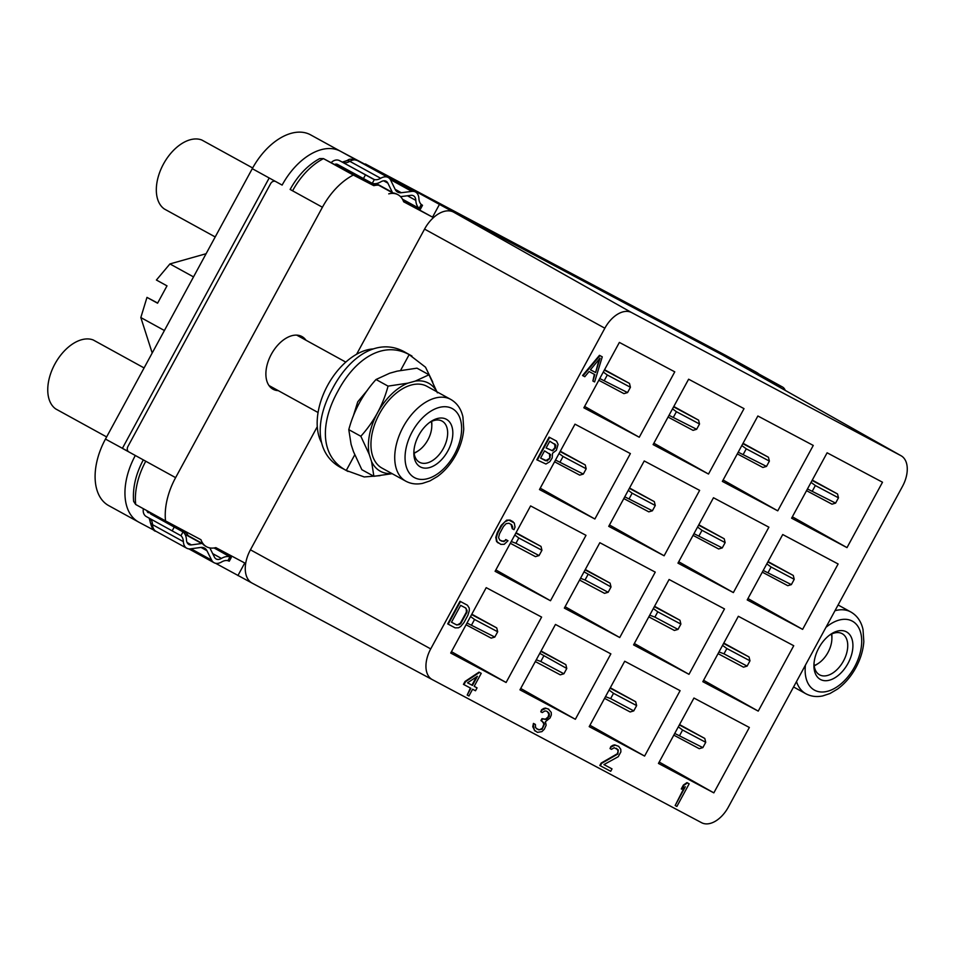 <?xml version="1.0" encoding="UTF-8"?>
<svg xmlns="http://www.w3.org/2000/svg" width="955" height="955" viewBox="0 0 955 955"><rect width="100%" height="100%" fill="white"/><g stroke="black" fill="none" stroke-linecap="round" stroke-linejoin="round"><path stroke-width="1.43" d="M356.597 354.269L424.557 229.105A28.626 17.429 -61.2 0 1 453.601 212.129L365.383 163.95L725.848 355.475A57.24 34.846 -61.2 0 1 726.11 355.618A57.24 34.846 -61.2 0 1 726.373 355.773M108.93 505.732A57.24 34.846 -61.2 0 1 108.667 505.589A57.24 34.846 -61.2 0 1 105.468 439.073L252.275 168.677A57.24 34.846 -61.2 0 1 310.375 134.727L368.093 166.433M631.613 312.572L900.899 455.654A26.37 16.056 -61.2 0 1 901.114 455.774A26.37 16.056 -61.2 0 1 902.499 486.358L728.367 807.059A26.37 16.056 -61.2 0 1 701.603 822.709L432.317 679.626A26.37 16.056 -61.2 0 1 430.717 648.911L604.849 328.21A26.37 16.056 -61.2 0 1 631.613 312.572L453.601 212.129L737.129 362.769L692.984 338.571L755.692 371.889A57.24 34.846 -61.2 0 1 755.954 372.032A57.24 34.846 -61.2 0 1 759.058 374.109M396.456 180.889L686.526 335.014L396.456 180.889M155.51 531.028L138.773 522.146A57.24 34.846 -61.2 0 1 138.511 521.991A57.24 34.846 -61.2 0 1 135.312 455.487L145.757 461.229A57.24 34.846 118.8 0 0 135.694 504.491L133.628 501.363C132.53 487.886 135.765 474.05 143.322 459.856M186.153 531.851A28.626 17.429 118.8 0 0 188.362 535.779L202.293 543.443A28.626 17.429 118.8 0 0 205.564 546.2L206.567 546.749A28.626 17.429 118.8 0 1 200.956 539.718L165.537 520.905A57.24 34.846 -61.2 0 1 175.613 477.643L322.42 207.247A57.24 34.846 -61.2 0 1 353.326 175.052L323.482 158.637A57.24 34.846 118.8 0 0 292.576 190.833L290.189 189.365M135.312 455.487L128.853 451.93A4.298 3.402 -62 0 1 127.91 446.51L270.623 183.658A4.298 3.402 -62 0 1 275.625 181.51L275.649 181.522A4.298 3.402 -62 0 0 275.625 181.51L282.131 185.091A57.24 34.846 -61.2 0 1 340.219 151.129L368.296 166.051M252.144 583.123L215.615 563.307M900.899 455.654L722.887 355.212A28.626 17.429 -61.2 0 1 723.126 355.332A28.626 17.429 -61.2 0 1 723.365 355.475M323.423 158.602L374.169 185.568L323.423 158.602L319.698 158.59C307.773 165.12 297.912 175.41 290.129 189.46L322.42 207.247M403.38 201.099L432.543 217.143L439.372 204.561M422.038 205.05L421.274 204.466L422.516 205.289L420.463 209.061L419.209 208.274L421.274 204.466A14.313 8.714 -61.2 0 1 418.911 198.604A14.313 8.714 118.8 0 0 415.532 192.015A14.313 8.714 118.8 0 0 411.856 191.394L401.303 192.719A14.313 8.714 -61.2 0 1 397.626 192.086A14.313 8.714 -61.2 0 1 395.179 189.412L390.679 180.173A14.313 8.714 118.8 0 0 388.219 177.499A14.313 8.714 118.8 0 0 380.675 178.287A14.313 8.714 -61.2 0 1 374.336 179.552L372.271 183.348A18.599 11.329 118.8 0 0 380.866 181.808A10.016 6.1 -61.2 0 1 386.154 181.259A10.016 6.1 -61.2 0 1 387.873 183.145L392.362 192.373A18.623 11.329 118.8 0 0 392.624 192.886A28.626 17.429 118.8 0 1 397.029 194.199L398.032 194.748A28.626 17.429 118.8 0 1 403.643 201.78L432.543 217.143M392.624 192.886L378.693 185.222A28.626 17.429 118.8 0 0 373.811 185.664L353.326 175.052M432.257 679.59L252.168 583.135A28.626 17.429 -61.2 0 1 252.132 583.111A28.626 17.429 -61.2 0 1 250.437 549.805L317.287 426.682M237.926 575.567L244.755 562.996L215.854 547.633A28.626 17.429 118.8 0 1 206.567 546.749M398.032 194.748A28.626 17.429 118.8 0 0 388.733 193.865M305.982 340.231A30.059 18.3 118.8 0 0 301.959 336.542A30.059 18.3 118.8 0 0 271.327 354.293A30.059 18.3 118.8 0 0 272.999 389.21A30.059 18.3 118.8 0 0 278.263 390.643M432.317 679.626A26.37 16.056 -61.2 0 1 432.293 679.614L252.132 583.111M619.377 342.415L583.863 407.809L639.265 437.247L674.767 371.841L619.377 342.415M574.994 424.163L539.48 489.557L594.881 518.995L630.384 453.589L574.994 424.163M530.598 505.911L495.096 571.305L550.498 600.743L586 535.337L530.598 505.911M486.214 587.659L450.712 653.053L506.102 682.491L541.616 617.085L486.214 587.659M519.962 689.844L575.352 719.282L610.866 653.877L555.464 624.451L519.962 689.844M564.345 608.096L619.735 637.534L655.249 572.129L599.847 542.703L564.345 608.096M608.729 526.348L664.119 555.786L699.633 490.381L644.231 460.955L608.729 526.348M653.113 444.6L708.503 474.038L744.017 408.633L688.615 379.207L653.113 444.6M757.864 415.998L722.362 481.392L777.752 510.83L813.266 445.436L757.864 415.998M713.481 497.746L677.966 563.14L733.368 592.577L768.882 527.184L713.481 497.746M669.097 579.494L633.583 644.888L688.985 674.326L724.487 608.92L669.097 579.494M624.713 661.242L589.199 726.636L644.601 756.074L680.103 690.668L624.713 661.242M693.951 698.033L658.449 763.427L713.839 792.865L749.353 727.471L693.951 698.033M702.832 681.679L758.234 711.117L793.736 645.723L738.346 616.285L702.832 681.679M747.216 599.931L802.618 629.369L838.12 563.975L782.73 534.537L747.216 599.931M791.6 518.183L847.001 547.621L882.504 482.227L827.114 452.789L791.6 518.183M602.271 356.836L599.465 355.332L582.562 375.518L584.794 376.712L589.08 371.543L594.858 374.611L592.876 381.009L594.607 381.928L602.271 356.836L599.967 355.606L583.063 375.793M594.356 374.348L592.876 381.009M556.526 441.091L549.101 437.139L536.817 459.785L545.938 464.023L549.793 461.719L552.169 458.018L552.527 453.243L556.359 450.318L558.078 444.397L556.526 441.091L549.602 437.414L537.307 460.059M508 540.745L505.768 539.551L504.694 540.84L501.888 541.21L499.775 540.088L498.558 537.593L499.525 533.761L503.44 526.527L506.138 523.627L508.943 523.245L511.546 524.629L512.775 527.148L512.286 528.748L514.017 529.667L515.032 527.1L514.291 522.982L508.812 520.069L504.932 521.74L501.709 525.608L497.794 532.842L496.302 537.629L497.042 541.748L500.826 544.374L504.204 544.314L508 540.745L506.269 539.826L503.81 541.616L499.787 540.112M511.056 524.367L512.286 528.748M513.11 521.74L510.018 520.081L506.639 520.153L501.22 525.346L497.292 532.568L495.8 537.355L496.54 541.473L498.224 543.001M467.413 605.219L459.988 601.268L447.704 623.902L455.117 627.853L458.507 627.793L460.704 626.48L463.927 622.6L467.843 615.378L469.335 610.579L469.227 608.049L467.413 605.219L460.489 601.543L448.193 624.176M481.236 673.335L479.004 672.141L465.025 681.464L463.45 684.353L470.875 688.304L467.21 695.049L468.941 695.968L472.606 689.224L475.495 690.763L477.058 687.875L474.181 686.335L481.236 673.335L479.506 672.416L465.527 681.739L463.951 684.628M470.373 688.042L467.21 695.049M477.058 687.875L474.181 686.335M547.346 711.559L548.85 714.221L548.122 716.93L545.401 719.211L541.998 718.638L540.948 720.559L544.063 722.851L544.41 724.272L542.082 729.25L538.441 729.787L535.528 727.626L535.397 724.451L533.952 723.687L533.451 725.287L534.227 730.038L537.426 732.354L541.903 731.637L544.338 729.202L546.141 725.191L545.436 721.717L550.068 717.969L551.345 714.925L551.238 712.394L548.277 708.956L545.985 708.359L542.118 710.019L540.781 711.797L542.225 712.561L544.971 710.926L546.678 711.2L549.006 713.063L549.352 714.495L549.149 716.238L547 718.828L545.902 719.485L542.488 718.912L541.449 720.834M542.13 721.204L543.908 723.997L542.404 728.164L539.647 729.799L536.698 728.856M535.397 724.451L533.451 723.413L532.747 726.755L535.11 731.124M548.85 709.255L545.496 708.085L543.813 708.431L541.616 709.744L540.781 711.797M689.164 783.816L686.943 782.623L683.374 785.07L681.285 788.926L685.344 786.741L675.149 805.531L676.88 806.45L689.164 783.816L687.433 782.897L683.876 785.344L681.786 789.2M684.317 787.457L675.149 805.531M616.596 748.362L618.1 751.012L617.372 753.722L601.137 763.093L599.824 765.504L610.711 771.294L612.012 768.882L603.942 764.597L618.267 756.694L620.881 751.872L620.774 749.329L618.673 746.356L615.235 745.151L611.355 746.81L610.03 748.589L611.463 749.353L614.22 747.717L618.255 749.854L617.873 753.996L601.626 763.367L600.325 765.779M612.012 768.882L603.942 764.585M618.673 746.356L614.734 744.876L613.062 745.222L610.866 746.535L610.03 748.589M639.265 437.247L584.615 406.424M847.001 547.621L792.352 516.798M713.839 792.865L659.201 762.042M506.102 682.491L451.464 651.668M708.503 474.038L653.865 443.216M594.881 518.995L540.232 488.172M664.119 555.786L609.481 524.964M802.618 629.369L747.968 598.546M777.752 510.83L723.114 480.007M733.368 592.577L678.73 561.755M688.985 674.326L634.335 643.503M758.234 711.117L703.584 680.294M644.601 756.074L589.951 725.251M669.013 415.306L696.649 429.284L693.055 430.359L668.058 417.072M696.649 429.284L699.526 423.996L698.583 420.14L673.8 406.508M698.583 420.14L673.597 406.866M672.523 408.847L676.403 411.712L673.526 417.001M699.526 423.996L676.403 411.712M599.764 378.538L627.554 392.577L630.431 387.276L629.488 383.421L604.551 369.716M629.488 383.421L604.36 370.074M627.554 392.577L623.937 393.639L598.809 380.281M603.285 372.032L607.308 374.993L630.431 387.276M604.443 380.293L607.308 374.993M540.852 651.358L565.838 664.62L541.043 651M535.313 661.564L560.287 674.839L563.904 673.776L566.781 668.476L565.849 664.644M539.778 653.339L566.781 668.476M543.658 656.192L540.781 661.493L536.268 659.798M540.781 661.493L563.904 673.776M466.064 624.773L491.192 638.131L494.809 637.069L467.007 623.03M471.615 614.566L496.743 627.913L471.806 614.196M496.743 627.913L497.686 631.768L494.809 637.069M470.54 616.524L474.563 619.485L497.686 631.768M474.563 619.485L471.686 624.785M515.855 533.069L540.984 546.415L516.058 532.711M510.316 543.276L535.445 556.634L539.062 555.571L541.939 550.271L541.008 546.427M514.793 535.027L518.816 537.987L541.939 550.271M518.816 537.987L515.939 543.288L511.259 541.533M515.939 543.288L539.062 555.571M555.512 460.035L583.314 474.074L579.709 475.136L554.557 461.778M583.314 474.074L586.191 468.774L585.236 464.918L560.299 451.214M585.236 464.918L560.108 451.572M559.045 453.53L563.068 456.49L560.191 461.79M586.191 468.774L563.068 456.49M738.215 452.181L766.507 466.41L762.89 467.473L737.308 453.876M766.507 466.41L769.384 461.11L768.441 457.254L743.05 443.287M768.441 457.254L742.847 443.657M741.82 445.555L746.273 448.826L743.396 454.126M769.384 461.11L746.273 448.826M807.476 488.96L835.601 503.118L838.478 497.818L837.535 493.962L812.287 480.09M837.535 493.962L812.096 480.449M835.601 503.118L832.008 504.18L806.545 490.667M811.046 482.37L815.355 485.534L838.478 497.818M812.478 490.834L815.355 485.534M763.224 570.457L791.361 584.615L787.756 585.678L762.305 572.152M791.361 584.615L794.226 579.315L793.283 575.459L768.047 561.588M793.283 575.459L767.844 561.946M766.805 563.868L771.115 567.031L768.238 572.332M794.226 579.315L771.115 567.031M723.592 643.443L749.03 656.956L723.795 643.073M718.053 653.65L743.491 667.175L747.108 666.113L749.985 660.812L749.03 656.956M722.553 645.365L726.862 648.529L749.985 660.812M726.862 648.529L723.986 653.829L718.972 651.943M723.986 653.829L747.108 666.113M673.8 735.147L699.239 748.672L702.856 747.61L674.731 733.44M679.351 724.941L704.79 738.454L679.542 724.57M704.79 738.454L705.733 742.31L702.856 747.61M678.301 726.851L682.61 730.026L705.733 742.31M682.61 730.026L679.733 735.326M610.102 688.149L635.696 701.746L610.305 687.779M604.551 698.356L630.169 711.964L633.762 710.89L636.639 705.602L635.696 701.746M609.075 690.047L613.516 693.318L636.639 705.602M613.516 693.318L610.651 698.606L605.47 696.673M610.651 698.606L633.762 710.89M619.735 637.534L565.097 606.712M550.498 600.743L495.848 569.92M575.352 719.282L520.714 688.46M654.354 606.652L679.948 620.249L654.545 606.282M648.803 616.858L674.397 630.455L678.014 629.405L680.891 624.104L679.96 620.261M653.316 608.55L657.768 611.821L680.891 624.104M657.768 611.821L654.891 617.121L649.722 615.175M654.891 617.121L678.014 629.405M693.975 533.678L722.267 547.907L718.649 548.97L693.055 535.361M722.267 547.907L725.143 542.607L724.212 538.763L698.797 524.784M724.188 538.751L698.594 525.155M697.568 527.053L702.021 530.323L699.144 535.624M725.143 542.607L702.021 530.323M624.761 496.803L652.396 510.782L648.803 511.856L623.806 498.57M652.396 510.782L655.273 505.493L654.33 501.638L629.548 488.005M654.33 501.638L629.357 488.363M628.271 490.345L632.162 493.198L629.285 498.498M655.273 505.493L632.162 493.198M585.105 569.86L610.078 583.123L585.296 569.502M579.554 580.067L604.539 593.342L608.156 592.279L611.033 586.979L610.078 583.123M584.03 571.842L611.033 586.979M587.91 574.695L585.033 579.995L580.521 578.3M585.033 579.995L608.156 592.279M600.074 358.149L595.61 372.534L590.417 369.776L600.074 358.149M599.143 359.271L595.61 372.534M595.12 372.259L590.429 369.764M549.758 441.222L555.846 445.078L555.404 447.955L552.706 450.856L546.105 447.967L549.758 441.222M550.176 457.588L547.215 460.979L540.614 458.09L544.529 450.856L550.617 454.711L549.388 459.033M554.76 443.884L554.915 447.68L552.217 450.593L546.105 447.967M548.898 458.758L545.592 460.728L540.614 458.078M549.531 453.518L549.674 457.314M460.656 605.351L465.849 608.108L467.079 610.627L466.876 612.382L460.859 623.46L459.498 624.594L456.693 624.964L451.5 622.206L460.656 605.351M465.36 607.858L466.243 608.932L466.374 612.107L460.358 623.185L457.612 624.821L456.192 624.689L451.5 622.206M467.544 682.813L477.416 676.271L472.45 685.415L467.544 682.813L472.45 685.415M476.402 676.94L471.949 685.141M214.159 547.967L229.94 556.861A18.599 11.329 -61.2 0 0 221.429 558.424A10.016 6.1 118.8 0 1 216.14 558.973A10.016 6.1 118.8 0 1 214.445 557.147L209.849 547.907M407.845 383.158L388.052 386.13C383.003 405.051 373.918 421.764 360.835 436.268L348.79 429.643C353.851 410.722 362.924 394.009 376.019 379.505L389.736 373.202L397.185 371.137L416.977 368.164L429.01 374.778L415.294 381.093L407.845 383.158A50.209 30.56 118.8 0 0 369.203 454.317L371.579 461.599L373.882 476.306L392.159 473.68M373.882 476.306L361.85 469.693L353.469 451.643L351.094 444.362L348.79 429.643M380.114 475.65L364.237 476.951L346.271 470.457L354.735 454.855M400.599 370.409L409.17 354.603L425.512 367.198L432.746 382.096M353.302 416.07L357.743 401.816L367.46 390.165M348.062 471.483L343 468.69C314.828 455.284 314.47 421.024 332.65 388.375C350.127 355.344 379.254 336.626 405.959 352.729L411.951 356.024M409.17 354.603C382.967 340.29 354.878 359.056 337.867 391.24C320.128 423.041 319.889 456.466 346.271 470.457M371.579 461.599A50.209 30.56 118.8 0 0 391.896 473.537M436.853 391.765A50.209 30.56 118.8 0 0 415.294 381.093M450.736 399.405L426.969 386.333A46.652 28.399 118.8 0 0 379.398 413.885A46.652 28.399 118.8 0 0 382 468.093L405.78 481.165C410.853 483.887 416.452 484.615 422.599 483.361L429.881 480.938L437.474 476.485C444.827 471.078 450.951 463.915 455.833 455.01C460.453 446.439 463.08 437.772 463.736 429.022L462.924 416.893C461.098 408.859 457.039 403.034 450.736 399.405A46.652 28.399 118.8 0 0 403.177 426.957A46.652 28.399 118.8 0 0 405.78 481.165M360.835 436.268L369.203 454.317M388.052 386.13L376.019 379.505M437.39 392.827L429.01 374.778M418.744 435.325A27.134 16.521 -61.2 0 1 430.61 421.728A27.134 16.521 -61.2 0 1 450.521 423.375A27.134 16.521 -61.2 0 1 447.919 450.832A27.134 16.521 -61.2 0 1 426.061 468.141A27.134 16.521 -61.2 0 1 413.849 452.216A27.134 16.521 -61.2 0 1 418.744 435.325M429.487 422.528A23.469 14.289 -61.2 0 1 442.093 421.107A23.469 14.289 -61.2 0 1 443.407 448.384A23.469 14.289 -61.2 0 1 419.484 462.244A23.469 14.289 -61.2 0 1 413.921 450.832M431.326 421.537A21.523 13.107 118.8 0 1 431.779 426.467A21.523 13.107 118.8 0 1 427.9 439.873A21.523 13.107 -61.2 0 1 418.481 450.665L417.323 451.452A23.469 14.289 -61.2 0 1 414.112 453.267M418.481 450.665A21.523 13.107 -61.2 0 1 414.064 452.921M431.648 421.382A23.469 14.289 -61.2 0 1 431.827 425.071L431.779 426.467M374.336 179.552L339.574 160.667A8.583 6.816 -62 0 0 339.502 160.631A8.583 6.816 -62 0 0 331.122 162.696M334.548 164.511A4.298 3.402 118 0 1 337.497 164.427A4.298 3.402 118 0 1 337.533 164.439L372.271 183.348M422.516 205.289L421.692 204.812M420.069 208.87L419.209 208.274A18.599 11.329 118.8 0 1 415.831 200.383A10.016 6.1 -61.2 0 0 413.467 195.775A10.016 6.1 -61.2 0 0 410.889 195.333L400.527 196.646M128.853 451.93L122.383 448.373L269.191 177.976L275.661 181.534M128.268 451.5L105.468 439.073M165.537 520.905L135.694 504.491M231.313 557.433L229.26 561.206L227.875 560.669A14.313 8.714 118.8 0 0 221.62 561.958A14.313 8.714 -61.2 0 1 214.075 562.734A14.313 8.714 -61.2 0 1 211.652 560.131L206.937 550.689A14.313 8.714 118.8 0 0 204.513 548.075A14.313 8.714 118.8 0 0 200.777 547.454L190.499 548.839A14.313 8.714 -61.2 0 1 186.762 548.23A14.313 8.714 -61.2 0 1 183.384 541.64A14.313 8.714 118.8 0 0 180.949 535.719L146.33 516.583A8.583 6.816 -62 0 1 143.381 508.717M149.672 512.178A4.298 3.402 -62 0 0 151.153 514.291L183.014 531.911A18.599 11.329 -61.2 0 1 186.464 539.85A10.016 6.1 118.8 0 0 188.827 544.469A10.016 6.1 118.8 0 0 191.454 544.899L201.708 543.502A18.623 11.329 -61.2 0 1 202.293 543.443M148.383 512.811A4.298 3.402 118 0 1 146.891 510.65M181.796 531.135L151.236 514.327A18.599 11.329 118.8 0 0 151.153 514.291L181.796 531.135M818.841 647.908A27.134 16.521 -61.2 0 1 830.695 634.299A27.134 16.521 -61.2 0 1 850.607 635.958A27.134 16.521 -61.2 0 1 848.004 663.403A27.134 16.521 -61.2 0 1 826.147 680.712A27.134 16.521 -61.2 0 1 813.935 664.799A27.134 16.521 -61.2 0 1 818.841 647.908M829.573 635.111A23.469 14.289 -61.2 0 1 842.191 633.69A23.469 14.289 -61.2 0 1 843.492 660.956A23.469 14.289 -61.2 0 1 819.569 674.827A23.469 14.289 -61.2 0 1 814.006 663.415M831.411 634.12A21.523 13.107 118.8 0 1 831.877 639.05A21.523 13.107 118.8 0 1 827.985 652.456A21.523 13.107 -61.2 0 1 818.566 663.248L817.408 664.023A23.469 14.289 -61.2 0 1 814.197 665.85M818.566 663.248A21.523 13.107 -61.2 0 1 814.161 665.492M831.733 633.965A23.469 14.289 -61.2 0 1 831.912 637.654L831.877 639.05M752.265 371.782A14.313 8.714 -61.2 0 1 755.142 372.462A14.313 8.714 -61.2 0 1 757.327 374.635M778.218 386.429L778.719 386.357A14.313 8.714 -61.2 0 1 782.455 386.978A14.313 8.714 -61.2 0 1 785.225 390.368M252.669 167.973L201.792 140.003A39.358 23.959 -61.2 0 0 163.448 164.069A39.358 23.959 -61.2 0 0 164.344 208.99L215.209 236.959M144.086 367.938L93.22 339.968A39.358 23.959 -61.2 0 0 54.877 364.046A39.358 23.959 -61.2 0 0 55.76 408.955L106.626 436.924M206.101 253.72L169.93 263.926L193.519 276.902M169.93 263.926L156.405 280.03L166.994 285.855L157.575 303.213L146.975 297.387L140.827 317.549L164.403 330.514M140.827 317.549L152.203 352.992M146.975 297.387L157.659 303.045M321.358 442.296A57.384 34.941 -61.2 0 1 327.565 385.486A57.384 34.941 118.8 0 1 372.892 348.933M725.848 355.475L755.692 371.889M342.475 168.725A22.896 13.943 118.8 0 0 344.289 168.164M354.21 173.619L355.093 175.434M367.126 181.832L368.797 181.617M424.557 229.105L604.849 328.21M250.437 549.805L430.717 648.911M180.662 530.049L179.91 528.545M166.289 521.299L164.379 521.561M155.367 516.607A22.896 13.943 118.8 0 0 154.985 515.103M412.178 431.839A39.358 23.959 118.8 0 0 414.554 477.667A39.358 23.959 118.8 0 0 454.496 454.317A39.358 23.959 118.8 0 0 452.109 408.489A39.358 23.959 118.8 0 0 412.178 431.839M365.443 174.896L363.389 178.669M339.574 160.667L342.344 162.147A14.313 8.714 118.8 0 0 349.828 161.323A14.313 8.714 -61.2 0 1 357.373 160.547L388.219 177.499M342.212 162.075A8.583 6.816 118 0 1 342.272 162.111A8.583 6.816 118 0 1 342.344 162.147L372.987 178.991M339.502 160.631L342.272 162.111L345.865 160.989A8.583 4.751 59.5 0 1 349.828 161.323L380.675 178.287M382.597 174.407A14.313 8.714 -61.2 0 1 384.686 175.052L415.532 192.015M376.342 183.563L392.362 192.373M365.861 181.152A4.298 3.116 82.8 0 1 366.398 180.304M356.406 176.126A4.298 3.128 154.1 0 1 357.552 175.457M337.318 165.991A4.298 3.402 118 0 1 339.849 165.716M383.647 180.817L387.873 183.145M401.303 192.719L395.131 189.317M411.856 191.394L390.32 179.552M407.439 195.775L415.831 200.383M420.021 208.847L402.449 199.177L419.961 208.811M175.613 477.643L145.757 461.229M252.275 168.677L269.191 177.976M310.375 134.727L340.219 151.129M227.875 560.669L229.94 556.861M183.014 531.911L180.949 535.719M186.858 533.451L175.744 527.339A18.623 11.329 118.8 0 0 173.476 526.563M185.043 534.334L201.708 543.502M187.061 542.476L191.454 544.899M168.689 522.576A4.298 3.104 -97.8 0 0 168.987 524.092M177.857 527.447A4.298 3.14 -26.5 0 0 177.618 528.378M214.087 547.979L230.931 557.243M212.69 553.625L221.429 558.424M186.762 548.23L155.916 531.267A14.313 8.714 -61.2 0 1 152.537 524.677A14.313 8.714 118.8 0 0 149.756 518.47M155.916 531.267C153.636 531.255 151.702 528.008 150.126 521.526A8.583 4.835 -2.8 0 0 152.537 524.677L183.384 541.64M174.24 527.041L172.198 530.813M206.937 550.689L201.016 547.43M211.652 560.131L191.012 548.779M796.494 681.595A46.652 28.399 118.8 0 0 805.865 693.748C810.938 696.458 816.549 697.186 822.685 695.932L829.967 693.521L837.559 689.056C844.912 683.649 851.036 676.498 855.919 667.593C860.539 659.01 863.177 650.355 863.821 641.605L863.01 629.464C861.183 621.442 857.124 615.605 850.833 611.988A46.652 28.399 118.8 0 0 834.968 610.723M805.447 665.11A39.358 23.959 118.8 0 0 821.443 692.005A39.358 23.959 118.8 0 0 854.582 666.9A39.358 23.959 118.8 0 0 857.447 625.704A39.358 23.959 118.8 0 0 825.944 627.363M778.719 386.357L757.291 374.575M749.52 369.37A14.313 8.714 -61.2 0 1 751.621 370.015L782.455 386.978M722.983 354.985A14.313 8.714 -61.2 0 1 724.308 355.499L755.142 372.462M901.114 455.774L723.126 355.332M296.707 335.121L345.794 362.112M268.988 385.534L318.075 412.524M345.865 160.989C349.184 160.368 347.322 157.575 357.373 160.547M381.797 173.977L384.686 175.052M373.25 183.599L376.234 185.234M138.511 521.991L108.667 505.589M150.126 521.526L149.159 518.088M214.075 562.734L188.863 548.874M793.569 686.979L805.865 693.748M838.096 604.981L850.833 611.988M755.954 372.032L726.11 355.618M748.732 368.928L751.621 370.015M722.458 354.699L724.308 355.499"/></g></svg>
